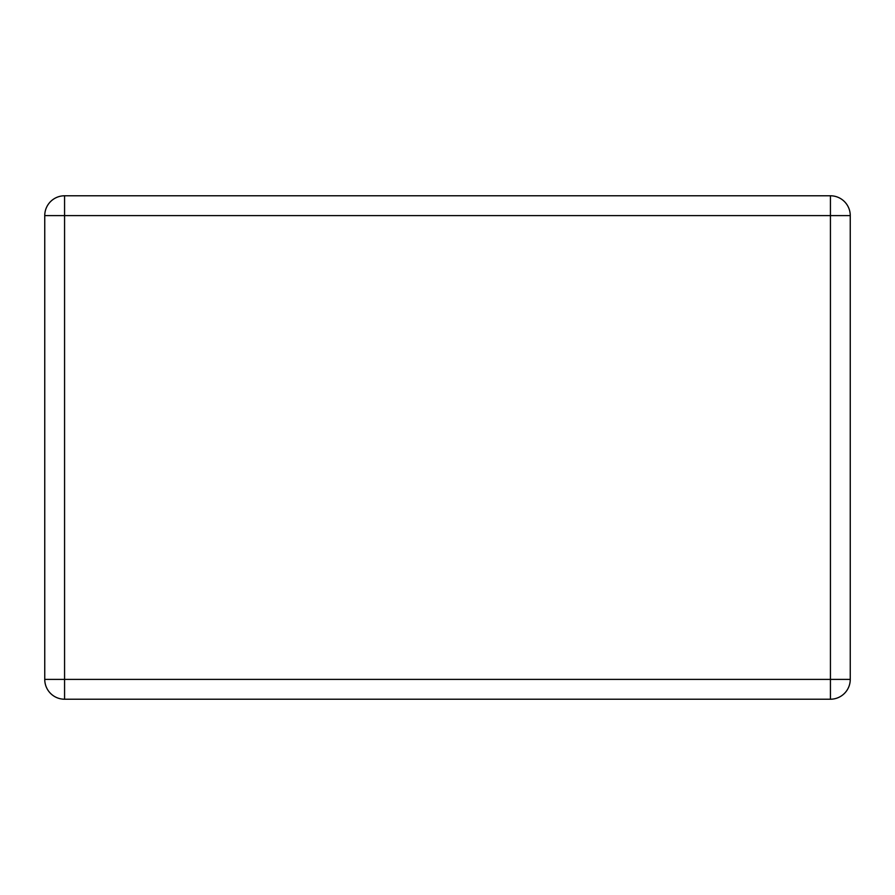 <?xml version="1.0" encoding="UTF-8"?>
<svg xmlns="http://www.w3.org/2000/svg" width="895" height="895" viewBox="0 0 895 895"><rect width="100%" height="100%" fill="white"/><g stroke="black" fill="none" stroke-linecap="round" stroke-linejoin="round"><path stroke-width="1.34" d="M64.574 699.219L830.426 699.219L830.426 679.394L64.574 679.394L64.574 699.219A19.824 19.824 0 0 1 44.75 679.394L64.574 679.394L64.574 215.605L44.75 215.605L44.75 679.394A19.824 19.824 0 0 0 64.574 699.219M830.426 195.781L64.574 195.781L64.574 215.605L830.426 215.605L830.426 195.781A19.824 19.824 0 0 1 850.25 215.605L830.426 215.605L830.426 679.394L850.25 679.394L850.25 215.605A19.824 19.824 0 0 0 830.426 195.781M850.25 679.394A19.824 19.824 0 0 1 830.426 699.219A19.824 19.824 0 0 0 850.25 679.394M44.75 215.605A19.824 19.824 0 0 1 64.574 195.781A19.824 19.824 0 0 0 44.75 215.605"/></g></svg>
